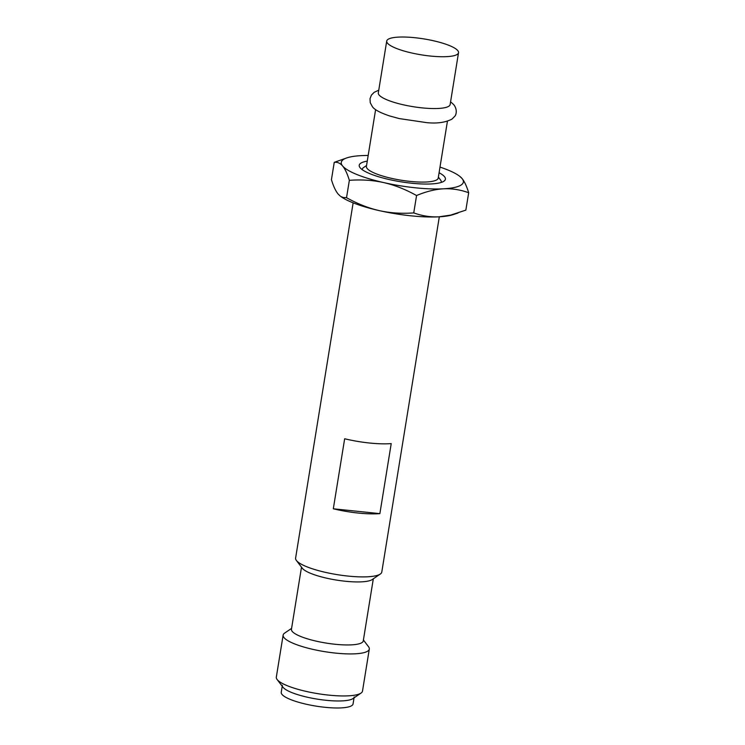 <?xml version="1.0" encoding="UTF-8"?>
<svg xmlns="http://www.w3.org/2000/svg" width="745" height="745" viewBox="0 0 745 745"><rect width="100%" height="100%" fill="white"/><g stroke="black" fill="none" stroke-linecap="round" stroke-linejoin="round"><path stroke-width="1.12" d="M354.182 696.938L353.055 703.941A36.375 8.065 9.2 0 1 320.369 706.754A36.375 8.065 9.2 0 1 282.048 694.47A36.375 8.065 -170.8 0 1 281.238 692.31L282.374 685.307M277.103 679.496A43.648 9.676 -170.8 0 0 277.298 679.738A43.648 9.676 9.2 0 0 318.348 693.753A43.648 9.676 9.2 0 0 361.018 693.083L352.953 698.596A36.375 8.065 9.2 0 1 317.389 699.145A36.375 8.065 9.2 0 1 283.184 687.467A36.375 8.065 -170.8 0 1 283.016 687.263L277.103 679.496A43.648 9.676 -170.8 0 1 276.321 677.14L283.128 635.122A43.648 9.676 -170.8 0 1 284.609 633.129L291.593 628.361M361.018 693.083A43.648 9.676 9.2 0 0 362.498 691.099L369.306 649.081A43.648 9.676 9.2 0 0 368.533 646.725L363.411 639.992M369.306 649.081A43.648 9.676 9.2 0 1 330.091 652.452A43.648 9.676 9.2 0 1 284.106 637.72A43.648 9.676 -170.8 0 1 283.128 635.122M301.502 567.178L291.444 629.283A36.375 8.065 -170.8 0 0 292.254 631.453A36.375 8.065 9.2 0 0 330.575 643.727A36.375 8.065 9.2 0 0 363.262 640.914L373.32 578.809M296.38 560.445A43.648 9.676 -170.8 0 0 296.575 560.696A43.648 9.676 9.2 0 0 337.625 574.702A43.648 9.676 9.2 0 0 380.304 574.041L372.23 579.545A36.375 8.065 9.2 0 1 336.666 580.104A36.375 8.065 9.2 0 1 302.461 568.426A36.375 8.065 -170.8 0 1 302.302 568.221L296.38 560.445A43.648 9.676 -170.8 0 1 295.607 558.089L353.139 202.845M380.304 574.041A43.648 9.676 9.2 0 0 381.785 572.048L439.317 216.804M379.279 210.621A61.835 13.717 -170.8 0 1 340.81 196.484L343.221 197.49L346.527 197.704C357.572 203.841 368.486 208.153 379.279 210.621C390.082 213.033 401.574 213.787 413.745 212.902C422.182 215.929 430.582 217.242 438.945 216.823A61.835 13.717 -170.8 0 1 379.279 210.621M457.979 213.033L453.025 214.653A61.835 13.717 -170.8 0 1 438.945 216.823L450.762 215.082L465.858 210.118L468.679 192.732C466.659 186.157 464.424 181.389 461.984 178.428L459.656 176.258M368.188 155.463A61.835 13.717 9.2 0 0 361.157 155.64A61.835 13.717 9.2 0 0 347.077 157.81L334.244 162.345L331.432 179.722C333.453 186.306 335.678 191.074 338.118 194.035L340.204 196.028M346.527 197.704L349.349 180.327C361.521 179.443 373.012 180.197 383.815 182.609A61.835 13.717 -170.8 0 1 342.653 166.023C345.103 168.994 347.328 173.762 349.349 180.327M334.244 162.345C337.401 161.926 340.204 163.155 342.653 166.023A61.835 13.717 9.2 0 1 347.077 157.81M468.679 192.732C460.242 189.705 451.842 188.392 443.48 188.811A61.835 13.717 -170.8 0 1 383.815 182.609C394.608 185.077 405.522 189.388 416.567 195.525C426.131 191.53 435.108 189.295 443.48 188.811A61.835 13.717 -170.8 0 0 461.984 178.428A61.835 13.717 9.2 0 0 459.293 175.978A61.835 13.717 9.2 0 0 439.997 167.094M367.266 161.125A43.648 9.676 9.2 0 0 360.012 167.606A43.648 9.676 9.2 0 0 360.208 167.849A43.648 9.676 -170.8 0 0 401.257 181.855A43.648 9.676 -170.8 0 0 443.927 181.193A43.648 9.676 -170.8 0 0 444.439 176.602A43.648 9.676 9.2 0 0 439.084 172.756M441.17 182.451A40.016 8.875 9.2 0 0 440.537 179.964L438.377 177.124M375.61 109.599L366.41 166.405A36.375 8.065 -170.8 0 0 367.22 168.575A36.375 8.065 9.2 0 0 405.55 180.858A36.375 8.065 9.2 0 0 438.228 178.036L447.428 121.23M366.559 165.492L363.616 167.504A40.016 8.875 9.2 0 0 362.228 169.664M386.72 41.059L378.32 92.883A36.375 8.065 -170.8 0 0 379.131 95.053A36.375 8.065 9.2 0 0 417.461 107.327A36.375 8.065 9.2 0 0 450.138 104.514L458.529 52.69A36.375 8.065 9.2 0 0 457.719 50.53A36.375 8.065 -170.8 0 0 419.398 38.246A36.375 8.065 -170.8 0 0 386.72 41.059A36.375 8.065 -170.8 0 0 387.53 43.229A36.375 8.065 9.2 0 0 425.851 55.512A36.375 8.065 9.2 0 0 458.529 52.69M413.745 212.902L416.567 195.525M333.313 508.788L344.656 438.758A43.648 9.676 9.2 0 0 391.218 443.601L379.876 513.631A43.648 9.676 9.2 0 1 333.313 508.788L379.876 513.631M459.898 176.435L459.293 175.978M378.758 90.173L374.176 92.315L371.42 95.118L370.014 98.694L370.237 102.689L372.425 106.731C374.437 109.683 380.173 112.756 389.644 115.95L399.124 118.557L426.68 122.636C437.008 123.689 445.454 122.506 452.01 119.088L454.776 116.276C455.893 115.391 457.868 109.869 453.761 104.673L450.576 101.804"/></g></svg>
